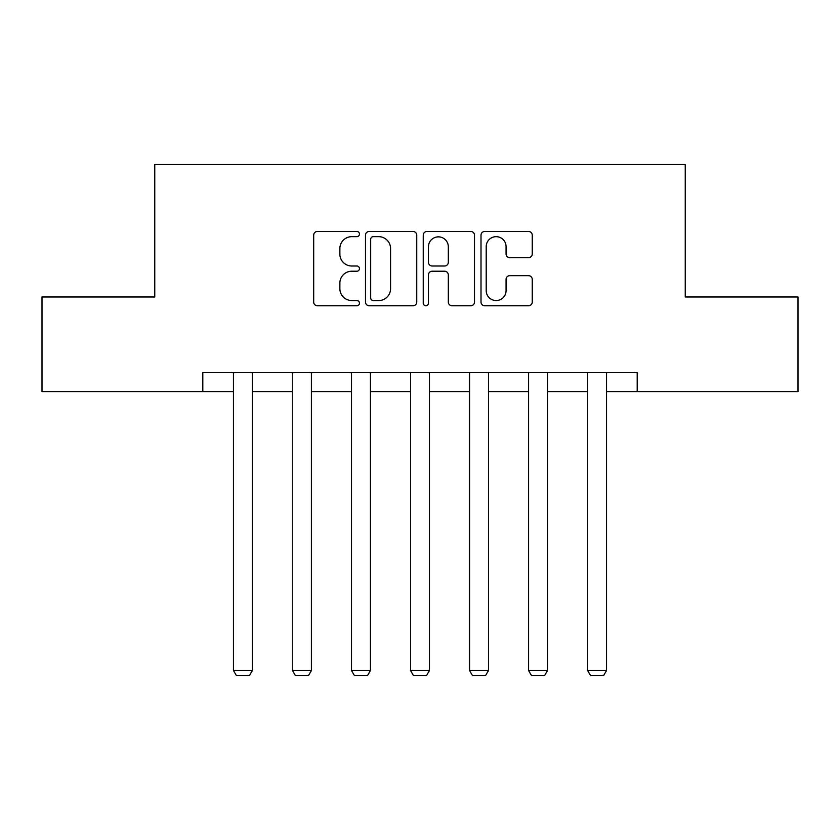 <?xml version="1.0" encoding="UTF-8"?>
<svg xmlns="http://www.w3.org/2000/svg" width="840" height="840" viewBox="0 0 840 840"><rect width="100%" height="100%" fill="white"/><g stroke="black" fill="none" stroke-linecap="round" stroke-linejoin="round"><path stroke-width="1.26" d="M359.457 234.066A2.604 2.604 0 0 0 356.864 231.472L317.405 231.472A3.717 3.717 0 0 0 313.688 235.19L313.688 302.032A3.717 3.717 0 0 0 317.405 305.75L356.864 305.75A2.604 2.604 0 0 0 359.457 303.156A2.604 2.604 0 0 0 356.864 300.552L351.75 300.552A11.886 11.886 0 0 1 339.875 288.666L339.875 283.091A11.886 11.886 0 0 1 351.75 271.215L356.864 271.215A2.604 2.604 0 0 0 359.457 268.611A2.604 2.604 0 0 0 356.864 266.007L351.75 266.007A11.886 11.886 0 0 1 339.875 254.121L339.875 248.556A11.886 11.886 0 0 1 351.75 236.67L356.864 236.67A2.604 2.604 0 0 0 359.457 234.066M528.538 257.659A3.717 3.717 0 0 0 532.256 253.942L532.256 235.19A3.717 3.717 0 0 0 528.538 231.472L484.722 231.472A3.717 3.717 0 0 0 481.005 235.19L481.005 302.032A3.717 3.717 0 0 0 484.722 305.75L528.538 305.75A3.717 3.717 0 0 0 532.256 302.032L532.256 279.384A3.717 3.717 0 0 0 528.538 275.667L509.786 275.667A3.717 3.717 0 0 0 506.069 279.384L506.069 290.619A9.933 9.933 0 0 1 496.136 300.552A9.933 9.933 0 0 1 486.203 290.619L486.203 246.603A9.933 9.933 0 0 1 496.136 236.67A9.933 9.933 0 0 1 506.069 246.603L506.069 253.942A3.717 3.717 0 0 0 509.786 257.659L528.538 257.659M202.808 391.587L42 391.587L42 296.993L154.76 296.993L154.76 164.556L685.24 164.556L685.24 296.993L798 296.993L798 391.587L637.192 391.587L637.192 372.666L202.808 372.666L202.808 391.587L233.457 391.587M416.745 235.19A3.717 3.717 0 0 0 413.038 231.472L369.212 231.472A3.717 3.717 0 0 0 365.495 235.19L365.495 302.032A3.717 3.717 0 0 0 369.212 305.75L413.038 305.75A3.717 3.717 0 0 0 416.745 302.032L416.745 235.19M426.962 231.472L470.788 231.472A3.717 3.717 0 0 1 474.506 235.19L474.506 302.032A3.717 3.717 0 0 1 470.788 305.75L452.036 305.75A3.717 3.717 0 0 1 448.319 302.032L448.319 274.921A3.717 3.717 0 0 0 444.602 271.215L432.159 271.215A3.717 3.717 0 0 0 428.453 274.921L428.453 303.156A2.604 2.604 0 0 1 425.849 305.75A2.604 2.604 0 0 1 423.255 303.156L423.255 235.19A3.717 3.717 0 0 1 426.962 231.472M252.378 391.587L292.488 391.587M311.409 391.587L351.508 391.587M370.43 391.587L410.54 391.587M429.461 391.587L469.57 391.587M488.492 391.587L528.591 391.587M547.512 391.587L587.622 391.587M606.543 391.587L637.192 391.587M373.296 236.67A2.604 2.604 0 0 0 370.692 239.274L370.692 297.948A2.604 2.604 0 0 0 373.296 300.552L378.683 300.552A11.886 11.886 0 0 0 390.569 288.666L390.569 248.556A11.886 11.886 0 0 0 378.683 236.67L373.296 236.67M448.319 246.792A9.933 9.933 0 0 0 438.386 236.859A9.933 9.933 0 0 0 428.453 246.792L428.453 262.3A3.717 3.717 0 0 0 432.159 266.007L444.602 266.007A3.717 3.717 0 0 0 448.319 262.3L448.319 246.792M252.378 372.666L252.378 670.52L233.457 670.52L233.457 372.666M252.378 670.52L249.543 675.444L236.303 675.444L233.457 670.52M311.409 372.666L311.409 670.52L292.488 670.52L292.488 372.666M311.409 670.52L308.564 675.444L295.323 675.444L292.488 670.52M370.43 372.666L370.43 670.52L351.508 670.52L351.508 372.666M370.43 670.52L367.594 675.444L354.354 675.444L351.508 670.52M429.461 372.666L429.461 670.52L410.54 670.52L410.54 372.666M429.461 670.52L426.626 675.444L413.375 675.444L410.54 670.52M488.492 372.666L488.492 670.52L469.57 670.52L469.57 372.666M488.492 670.52L485.646 675.444L472.406 675.444L469.57 670.52M547.512 372.666L547.512 670.52L528.591 670.52L528.591 372.666M547.512 670.52L544.677 675.444L531.437 675.444L528.591 670.52M606.543 372.666L606.543 670.52L587.622 670.52L587.622 372.666M606.543 670.52L603.698 675.444L590.457 675.444L587.622 670.52"/></g></svg>
